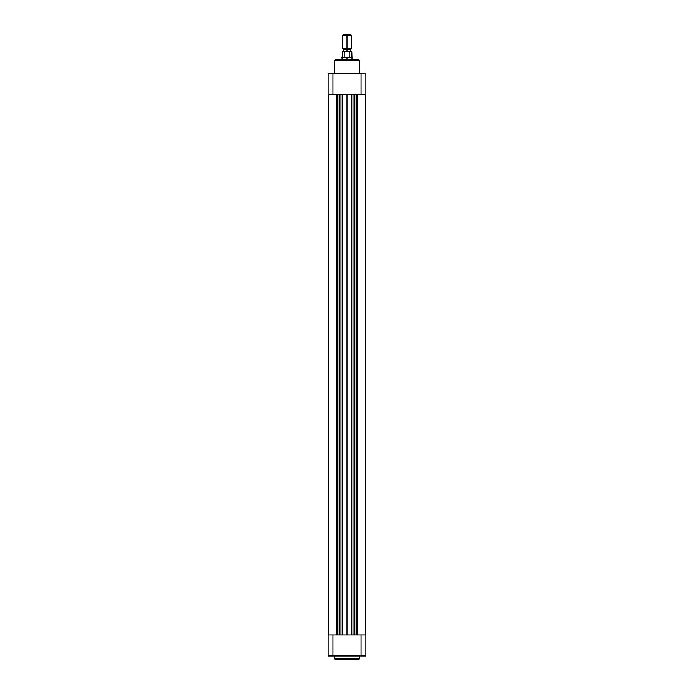 <?xml version="1.0" encoding="UTF-8"?>
<svg xmlns="http://www.w3.org/2000/svg" width="694" height="694" viewBox="0 0 694 694"><rect width="100%" height="100%" fill="white"/><g stroke="black" fill="none" stroke-linecap="round" stroke-linejoin="round"><path stroke-width="1.04" d="M334.907 659.3L359.093 659.3L334.491 658.884L359.093 659.3L359.509 655.943L359.509 658.884L334.491 658.884L334.491 655.943L334.968 659.3M328.115 655.943L365.885 655.943L365.885 634.958L328.115 634.958L328.115 655.943L328.115 634.958L361.062 634.958L361.062 655.943L332.938 655.943L332.938 634.958L332.938 655.943L328.115 655.943M365.885 655.943L365.885 634.958L361.062 634.958L361.062 655.943L365.885 655.943M358.668 59.884L335.332 59.884A0.841 0.841 0 0 0 334.491 60.725L359.509 60.725A0.841 0.841 0 0 0 358.668 59.884A0.841 0.841 0 0 1 359.509 60.725L334.491 60.725L334.491 73.321L334.491 60.725A0.841 0.841 0 0 1 335.332 59.884M359.509 73.321L359.509 60.725L359.509 73.321M365.885 73.321L328.115 73.321L328.115 94.306L365.885 94.306L365.885 73.321L365.885 94.306L332.938 94.306L332.938 73.321L361.062 73.321L361.062 94.306L361.062 73.321L365.885 73.321M358.616 59.884L335.384 59.884M328.115 73.321L328.115 94.306L332.938 94.306L332.938 73.321L328.115 73.321M347 35.29L347 34.7L343.391 34.7L347 34.7L347 35.29L342.801 35.29L347 35.29L347 48.806L342.801 48.806L347 48.806L347 35.29L351.199 35.29L347 35.29M347 49.395L347 48.806L351.199 48.806L347 48.806L347 49.395L350.609 49.395L347 49.395L347 51.486L347 49.395L343.391 49.395L347 49.395M347 57.576L341.96 57.576L347 57.576L342.177 57.368L344.771 57.368L344.788 51.824L345.95 51.486L342.593 51.486L348.05 51.486L342.177 51.911L344.771 51.911L344.771 57.368L352.04 57.576L347 57.576L347 59.884L347 57.576M352.04 59.884L351.823 51.911L348.05 51.486L349.212 51.824L349.229 57.368L351.823 57.368L349.229 57.368L349.229 51.911L351.823 51.911L349.169 51.755M350.609 34.7L347 34.7L350.609 34.7L351.199 35.29L351.199 48.806L350.609 49.395M351.407 51.486L348.05 51.486M328.522 634.958L328.522 94.306L328.522 634.958M357.688 94.306L357.688 634.958L357.688 94.306M356.794 634.958L356.794 94.306L356.794 634.958M354.851 634.958L354.851 94.306L354.851 634.958M353.012 634.958L353.012 94.306L353.012 634.958M351.294 94.306L351.294 634.958L351.294 94.306M347 634.958L347 94.306L347 634.958M342.706 634.958L342.706 94.306L342.706 634.958M340.988 94.306L340.988 634.958L340.988 94.306M339.149 634.958L339.149 94.306L339.149 634.958M337.206 634.958L337.206 94.306L337.206 634.958M336.312 634.958L336.312 94.306L336.312 634.958M343.391 49.395L342.801 48.806L342.801 35.29L343.391 34.7M342.593 51.486L341.96 59.884M343.513 49.395L343.513 51.486M350.487 49.395L350.487 51.486M365.478 634.958L365.478 94.306L365.478 634.958"/></g></svg>
